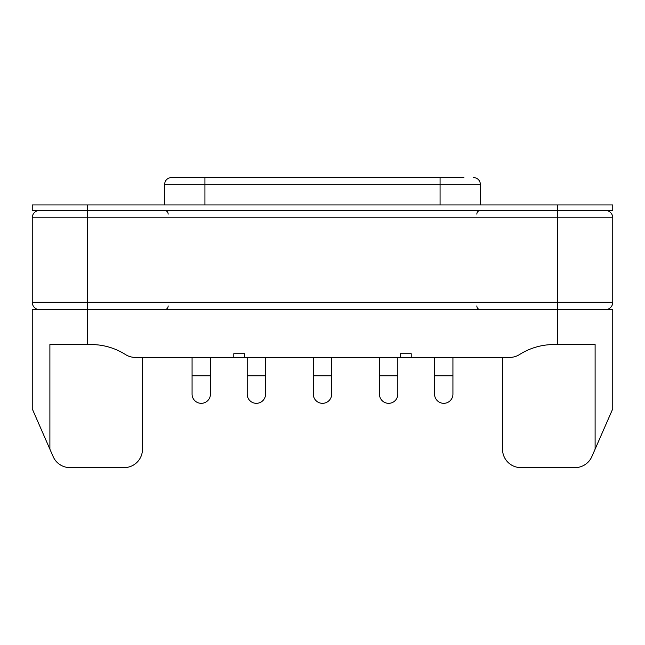 <?xml version="1.0" encoding="UTF-8"?>
<svg xmlns="http://www.w3.org/2000/svg" width="645" height="645" viewBox="0 0 645 645"><rect width="100%" height="100%" fill="white"/><g stroke="black" fill="none" stroke-linecap="round" stroke-linejoin="round"><path stroke-width="0.97" d="M388.637 403.327A9.183 9.183 0 0 1 379.445 394.143A9.183 9.183 0 0 0 388.637 403.327A9.183 9.183 0 0 0 397.82 394.143A9.183 9.183 0 0 1 388.637 403.327M256.363 403.327A9.183 9.183 0 0 1 247.18 394.143A9.183 9.183 0 0 0 256.363 403.327A9.183 9.183 0 0 0 265.555 394.143A9.183 9.183 0 0 1 256.363 403.327M201.256 403.327A9.183 9.183 0 0 1 192.073 394.143A9.183 9.183 0 0 0 201.256 403.327A9.183 9.183 0 0 0 210.439 394.143A9.183 9.183 0 0 1 201.256 403.327M443.744 403.327A9.183 9.183 0 0 1 434.561 394.143A9.183 9.183 0 0 0 443.744 403.327A9.183 9.183 0 0 0 452.927 394.143A9.183 9.183 0 0 1 443.744 403.327M322.5 403.327A9.183 9.183 0 0 1 313.317 394.143A9.183 9.183 0 0 0 322.5 403.327A9.183 9.183 0 0 0 331.683 394.143A9.183 9.183 0 0 1 322.5 403.327M164.515 204.933L164.515 184.72C164.91 180.302 167.361 177.851 171.86 177.375L463.949 177.375M32.25 204.933L32.25 210.439L32.25 204.933L612.75 204.933L612.75 210.439L612.75 204.933M32.25 210.439L87.357 210.439L87.357 344.543L49.891 344.543L49.891 449.17L53.156 456.62A18.366 18.366 0 0 0 69.983 467.625L124.098 467.625A18.366 18.366 0 0 0 142.472 449.259L142.472 357.403M49.891 449.17L32.25 408.841L32.25 309.64L557.643 309.64L557.643 210.439L612.75 210.439M87.357 344.543L91.034 344.543A64.298 64.298 0 0 1 125.477 354.548A18.366 18.366 0 0 0 135.313 357.403L233.772 357.403L233.772 353.726L244.794 353.726L244.794 357.403L233.772 357.403M411.228 357.403L411.228 353.726L400.206 353.726L400.206 357.403L509.687 357.403A18.366 18.366 0 0 0 519.523 354.548A64.298 64.298 0 0 1 553.966 344.543L595.109 344.543L595.109 449.17L591.844 456.62A18.366 18.366 0 0 1 575.018 467.625L520.902 467.625A18.366 18.366 0 0 1 502.528 449.259L502.528 357.403M557.643 344.543L557.643 309.64L612.75 309.64L612.75 408.841L595.109 449.17M39.595 309.64A7.345 7.345 0 0 1 32.25 302.295L32.25 217.792L612.75 217.792A7.345 7.345 0 0 0 605.405 210.439A7.345 7.345 0 0 1 612.75 217.792A7.345 7.345 0 0 0 605.405 210.439A7.345 7.345 0 0 1 612.75 217.792L612.75 302.295A7.345 7.345 0 0 1 605.405 309.64M87.357 204.933L87.357 210.439L557.643 210.439L557.643 204.933M32.25 217.792A7.345 7.345 0 0 1 39.595 210.439A7.345 7.345 0 0 0 32.25 217.792M244.794 357.403L400.206 357.403M379.445 357.403L379.445 375.777L397.82 375.777L397.82 394.143M247.18 357.403L247.18 375.777L265.555 375.777L265.555 394.143M192.073 357.403L192.073 375.777L210.439 375.777L210.439 394.143M434.561 357.403L434.561 375.777L452.927 375.777L452.927 394.143M313.317 357.403L313.317 375.777L331.683 375.777L331.683 394.143M440.067 204.933L440.067 184.72L204.933 184.72L204.933 204.933M204.933 177.375L204.933 184.72L164.515 184.72M480.485 204.933L480.485 184.72L440.067 184.72L440.067 177.375M32.25 302.295L612.75 302.295M379.445 375.777L379.445 394.143M397.82 357.403L397.82 375.777M247.18 375.777L247.18 394.143M265.555 357.403L265.555 375.777M192.073 375.777L192.073 394.143M210.439 357.403L210.439 375.777M434.561 375.777L434.561 394.143M452.927 357.403L452.927 375.777M313.317 375.777L313.317 394.143M331.683 357.403L331.683 375.777M480.485 184.72C480.09 180.302 477.639 177.851 473.14 177.375M168.192 305.964C167.99 308.181 166.765 309.406 164.515 309.64M476.808 305.964C477.01 308.181 478.235 309.406 480.485 309.64M476.808 214.116C477.01 211.907 478.235 210.681 480.485 210.439M168.192 214.116C167.99 211.907 166.765 210.681 164.515 210.439"/></g></svg>
